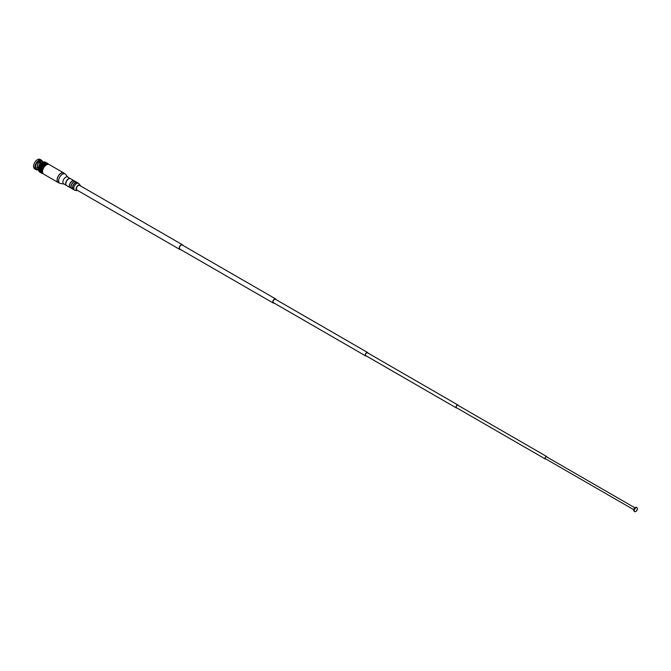 <?xml version="1.0" encoding="UTF-8"?>
<svg xmlns="http://www.w3.org/2000/svg" width="671" height="671" viewBox="0 0 671 671"><rect width="100%" height="100%" fill="white"/><g stroke="black" fill="none" stroke-linecap="round" stroke-linejoin="round"><path stroke-width="1.01" d="M42.827 169.805A4.529 2.617 -60 0 1 42.877 169.595A4.529 2.617 -60 0 1 44.873 166.14A4.529 2.617 -60 0 1 45.024 165.989M58.964 182.78A5.536 3.196 -60 0 1 58.226 182.546L43.699 174.158A5.536 3.196 -60 0 1 42.55 171.625A5.536 3.196 -60 0 1 42.759 170.04A5.536 3.196 -60 0 1 45.2 165.821A5.536 3.196 -60 0 1 49.226 164.571L63.762 172.959A5.536 3.196 -60 0 1 64.332 173.479M58.226 182.546A5.536 3.196 -60 0 1 57.077 180.013A5.536 3.196 -60 0 1 59.493 174.443A5.536 3.196 -60 0 1 63.762 172.959M63.93 184.013L60.415 183.468A5.376 3.103 -60 0 1 59.761 183.242A5.376 3.103 -60 0 1 58.645 180.784A5.376 3.103 -60 0 1 60.994 175.374A5.376 3.103 -60 0 1 65.129 173.94A5.376 3.103 -60 0 1 65.657 174.393L67.88 177.169M59.761 183.242L58.302 182.403A5.376 3.103 -60 0 1 57.194 179.945A5.376 3.103 -60 0 1 59.534 174.535A5.376 3.103 -60 0 1 63.678 173.101L65.129 173.94M66.588 185.54A3.951 2.281 -60 0 1 66.504 185.498L63.711 183.879A3.951 2.281 -60 0 1 62.889 182.076A3.951 2.281 -60 0 1 64.617 178.1A3.951 2.281 -60 0 1 67.662 177.043L70.455 178.654A3.951 2.281 -60 0 1 70.539 178.704M66.504 185.498A3.951 2.281 -60 0 1 65.683 183.686A3.951 2.281 -60 0 1 67.41 179.711A3.951 2.281 -60 0 1 70.455 178.654M66.337 185.322A3.9 2.256 -60 0 1 65.716 183.669A3.9 2.256 -60 0 1 67.293 179.878A3.9 2.256 -60 0 1 70.22 178.595M70.279 187.67A3.951 2.281 -60 0 1 70.195 187.628A3.951 2.281 -60 0 1 69.373 185.817A3.951 2.281 -60 0 1 71.101 181.841A3.951 2.281 -60 0 1 74.145 180.784A3.951 2.281 -60 0 1 74.221 180.834M70.195 187.628L66.672 185.59A3.951 2.281 -60 0 1 65.85 183.787A3.951 2.281 -60 0 1 67.578 179.811A3.951 2.281 -60 0 1 70.623 178.746L74.145 180.784M70.027 187.452A3.9 2.256 -60 0 1 69.407 185.8A3.9 2.256 -60 0 1 70.983 182.009A3.9 2.256 -60 0 1 73.911 180.725M71.596 188.358A3.9 2.256 -60 0 1 70.975 186.697A3.951 2.281 -60 0 1 72.661 182.747A3.951 2.281 -60 0 1 75.706 181.682A3.951 2.281 -60 0 1 75.789 181.74M71.839 188.576A3.951 2.281 -60 0 1 71.755 188.526L70.363 187.721A3.951 2.281 -60 0 1 69.541 185.917A3.951 2.281 -60 0 1 71.269 181.933A3.951 2.281 -60 0 1 74.313 180.876L75.706 181.682M71.755 188.526A3.951 2.281 -60 0 1 70.941 186.723A3.9 2.256 -60 0 1 72.552 182.915A3.9 2.256 -60 0 1 75.479 181.631M73.407 189.474A3.951 2.281 -60 0 1 73.324 189.432A3.951 2.281 -60 0 1 72.502 187.62A3.951 2.281 -60 0 1 74.229 183.644A3.951 2.281 -60 0 1 77.274 182.587A3.951 2.281 -60 0 1 77.358 182.638M73.324 189.432L71.923 188.626A3.951 2.281 -60 0 1 71.109 186.815A3.951 2.281 -60 0 1 72.829 182.839A3.951 2.281 -60 0 1 75.873 181.782L77.274 182.587M73.156 189.256A3.9 2.256 -60 0 1 72.535 187.603A3.9 2.256 -60 0 1 74.112 183.812A3.9 2.256 -60 0 1 77.039 182.537M77.802 190.556A3.162 1.828 -60 0 1 77.131 190.623L75.11 190.346A3.951 2.281 -60 0 1 74.607 190.17A3.951 2.281 -60 0 1 73.785 188.366A3.951 2.281 -60 0 1 75.513 184.391A3.951 2.281 -60 0 1 78.557 183.334A3.951 2.281 -60 0 1 78.96 183.678L80.21 185.297A3.162 1.828 -60 0 1 80.486 185.909M74.607 190.17L73.491 189.532A3.951 2.281 -60 0 1 72.669 187.721A3.951 2.281 -60 0 1 74.397 183.745A3.951 2.281 -60 0 1 77.442 182.688L78.557 183.334M77.131 190.623A3.162 1.828 -60 0 1 76.075 189.046A3.162 1.828 -60 0 1 77.702 185.624A3.162 1.828 -60 0 1 80.21 185.297M180.574 249.528A2.684 1.552 -60 0 1 179.786 249.436A2.684 1.552 -60 0 1 179.232 248.211A2.684 1.552 -60 0 1 180.398 245.502A2.684 1.552 -60 0 1 182.47 244.781A2.684 1.552 -60 0 1 182.948 245.427M179.786 249.436L76.972 190.078A2.684 1.552 -60 0 1 76.41 188.853A2.684 1.552 -60 0 1 77.584 186.144A2.684 1.552 -60 0 1 79.656 185.422L182.47 244.781M274.112 303.074A2.374 1.367 -60 0 1 273.256 303.04A2.374 1.367 -60 0 1 272.77 301.958A2.374 1.367 -60 0 1 273.802 299.568A2.374 1.367 -60 0 1 275.63 298.93A2.374 1.367 -60 0 1 276.083 299.652M273.256 303.04L179.945 249.167A2.374 1.367 -60 0 1 179.451 248.077A2.374 1.367 -60 0 1 180.491 245.695A2.374 1.367 -60 0 1 182.311 245.058L275.63 298.93M366.349 355.965A1.979 1.141 -60 0 1 365.653 355.924A1.979 1.141 -60 0 1 365.242 355.026A1.979 1.141 -60 0 1 366.106 353.038A1.979 1.141 -60 0 1 367.633 352.51A1.979 1.141 -60 0 1 368.01 353.089M365.653 355.924L273.458 302.696A1.979 1.141 -60 0 1 273.047 301.791A1.979 1.141 -60 0 1 273.911 299.803A1.979 1.141 -60 0 1 275.429 299.274L367.633 352.51M456.884 407.96A1.661 0.956 -60 0 1 456.33 407.918A1.661 0.956 -60 0 1 455.986 407.154A1.661 0.956 -60 0 1 456.716 405.485A1.661 0.956 -60 0 1 457.991 405.041A1.661 0.956 -60 0 1 458.301 405.494M456.33 407.918L365.812 355.655A1.661 0.956 -60 0 1 365.469 354.892A1.661 0.956 -60 0 1 366.19 353.223A1.661 0.956 -60 0 1 367.473 352.778L457.991 405.041M545.9 458.989A1.417 0.822 -60 0 1 545.297 459.006A1.417 0.822 -60 0 1 545.003 458.352A1.417 0.822 -60 0 1 545.624 456.926A1.417 0.822 -60 0 1 546.722 456.54A1.417 0.822 -60 0 1 547.008 457.077M545.297 459.006L456.456 407.708A1.417 0.822 -60 0 1 456.163 407.062A1.417 0.822 -60 0 1 456.783 405.628A1.417 0.822 -60 0 1 457.874 405.25L546.722 456.54M633.768 509.717L545.456 458.729A1.107 0.637 -60 0 1 545.229 458.226A1.107 0.637 -60 0 1 545.708 457.11A1.107 0.637 -60 0 1 546.563 456.817L634.875 507.804M634.489 511.377A2.248 1.3 -60 0 1 634.179 511.277A2.248 1.3 -60 0 1 633.709 510.245A2.248 1.3 -60 0 1 634.691 507.981A2.248 1.3 -60 0 1 636.427 507.377A2.248 1.3 -60 0 1 636.67 507.603M634.271 510.564A2.248 1.3 -60 0 1 635.252 508.299A2.248 1.3 -60 0 1 636.98 507.704A2.248 1.3 -60 0 1 637.45 508.727A2.248 1.3 -60 0 1 637.408 509.146A2.248 1.3 -60 0 1 636.209 511.243A2.248 1.3 -60 0 1 634.732 511.596A2.248 1.3 -60 0 1 634.271 510.564M47.758 164.353A5.016 2.894 120 0 0 44.009 166.039A5.016 2.894 120 0 0 42.005 170.887A5.016 2.894 120 0 0 42.776 172.992M39.614 162.944L38.448 162.265M37.501 167.758L37.886 167.985A3.129 1.812 -60 0 1 37.668 167.666L37.425 167.524M38.583 160.981L40.445 162.055M40.696 161.996L39.329 160.939A0.931 0.537 120 0 0 38.155 161.619L38.473 162.399L36.955 167.565L38.591 168.505M38.247 168.597L37.467 166.995M37.786 168.186L38.255 168.455M43.288 173.831L41.929 173.252L41.241 171.734L42.323 167.138L46.005 163.64L47.566 163.489L48.748 164.378M39.396 171.793L42.13 173.445M41.703 172.933L39.019 171.29M41.543 172.69L38.884 170.996M41.417 172.413L38.767 170.669M41.317 172.111L38.683 170.325M41.25 171.784L38.633 169.956M38.541 169.906L41.233 171.457L38.608 169.57M41.199 171.055L38.616 169.159M41.216 170.66L38.658 168.74M38.583 168.698L41.417 169.872M38.658 168.278L41.35 169.83L38.616 168.186L39.623 165.578L41.619 163.145L44.311 164.705L41.619 163.145M38.851 171.088A5.418 3.129 -60 0 1 38.23 169.033A5.418 3.129 -60 0 1 40.235 163.984A5.418 3.129 -60 0 1 44.152 161.904M38.306 169.864L36.486 168.815A4.512 2.609 -60 0 1 35.555 166.752A4.512 2.609 -60 0 1 38.155 161.619M39.329 160.939A4.512 2.609 -60 0 1 41.006 160.998L42.818 162.046M38.415 167.7L40.453 162.055M38.473 161.803L37.031 167.23M38.029 169.713A5.469 3.154 -60 0 1 36.008 169.646A5.469 3.154 -60 0 1 34.875 167.138A5.469 3.154 -60 0 1 37.266 161.636A5.469 3.154 -60 0 1 41.476 160.168A5.469 3.154 -60 0 1 42.541 161.887M36.008 169.646L34.682 168.874A5.469 3.154 -60 0 1 33.55 166.374A5.469 3.154 -60 0 1 35.94 160.872A5.469 3.154 -60 0 1 40.151 159.404L41.476 160.168M43.145 173.672A5.418 3.129 -60 0 1 42.843 173.529A5.418 3.129 -60 0 1 41.719 171.046A5.418 3.129 -60 0 1 44.085 165.594A5.418 3.129 -60 0 1 48.262 164.143A5.418 3.129 -60 0 1 48.53 164.336M48.094 164.059A5.418 3.129 120 0 0 47.935 163.95A5.418 3.129 120 0 0 43.758 165.41A5.418 3.129 120 0 0 41.392 170.862A5.418 3.129 120 0 0 42.516 173.344A5.418 3.129 120 0 0 42.684 173.428M44.873 166.14L45.2 165.821A3.758 2.164 120 0 0 42.759 170.04L42.877 169.595M38.356 161.736A3.129 1.812 -60 0 1 39.547 161.753L40.277 162.172M40.151 164.789L42.843 166.333M41.686 163.187L44.638 164.42M42.021 162.91L44.965 164.177M42.365 162.667L45.292 163.959M42.718 162.457L45.62 163.774M43.061 162.281L45.947 163.632M43.405 162.147L46.274 163.531M43.749 162.046L46.584 163.464M46.794 163.523L44.093 161.963L46.886 163.439M44.412 161.954L47.171 163.456M44.722 161.971L47.448 163.506M45.326 163.967L42.625 162.407M44.982 164.177L42.29 162.625M44.647 164.429L41.946 162.868M42.575 166.752L39.883 165.192M44.051 165.032L41.359 163.472M43.732 165.351L41.04 163.791M43.422 165.695L40.73 164.135M43.129 166.064L40.436 164.504M42.852 166.45L40.151 164.89M42.592 166.853L39.891 165.292M42.348 167.264L39.656 165.712M42.13 167.691L39.438 166.14M41.938 168.127L39.245 166.567M41.77 168.564L39.069 167.012M41.627 169.008L38.926 167.448M41.51 169.436L38.809 167.884M39.824 162.734L38.457 161.946M38.44 162.441L39.472 163.036A3.129 1.812 -60 0 1 39.715 162.877M37.433 165.427L37.668 165.561A3.129 1.812 -60 0 1 37.886 164.999L37.534 164.789M38.893 171.214L41.719 172.841M38.876 171.013L41.568 172.564M38.75 170.711L41.451 172.262M38.658 170.375L41.35 171.935M38.591 170.023L41.292 171.575M38.557 169.637L41.258 171.197M38.549 169.243L41.25 170.803M38.583 168.832L41.275 170.384M38.633 168.404L41.334 169.956M38.717 167.96L41.417 169.52M38.834 167.524L41.535 169.075M38.977 167.071L41.677 168.631M39.144 166.626L41.845 168.178M39.346 166.182L42.038 167.742M39.564 165.745L42.256 167.297M39.807 165.318L42.499 166.878M40.067 164.907L42.759 166.458M40.352 164.504L43.045 166.064M43.774 162.013L46.467 163.573M43.439 162.097L46.131 163.657M43.095 162.214L45.796 163.774M42.751 162.374L45.443 163.934M42.407 162.575L45.1 164.127M42.055 162.801L44.756 164.361M41.719 163.061L44.412 164.621M41.376 163.355L44.076 164.915M41.283 163.447L43.984 165.007M41.048 163.682L43.749 165.234M40.956 163.774L43.657 165.334M40.738 164.026L43.43 165.586M40.646 164.135L43.347 165.687M40.436 164.395L43.129 165.955M39.631 165.62L42.323 167.18M39.404 166.056L42.097 167.607M39.203 166.492L41.896 168.052M39.027 166.945L41.719 168.496M38.876 167.389L41.568 168.949M38.75 167.834L41.451 169.394M636.98 507.704L636.427 507.377M637.408 509.146L636.209 511.243M634.732 511.596L634.179 511.277M37.534 167.825L38.281 168.253M45.385 162.139L48.086 163.69M45.133 162.013L47.834 163.573M44.865 161.929L47.566 163.489M44.58 161.887L47.272 163.447M44.278 161.879L46.97 163.439M43.959 161.912L46.66 163.464M43.64 161.979L46.333 163.539M43.305 162.088L46.005 163.64M42.969 162.231L45.662 163.791M38.541 169.117L41.233 170.677M38.524 169.52L41.216 171.071M38.583 170.266L41.283 171.826M38.658 170.61L41.35 172.162M38.759 170.92L41.459 172.481M39.044 171.466L41.745 173.026M39.228 171.692L41.929 173.252M39.664 172.044L42.365 173.604"/></g></svg>
